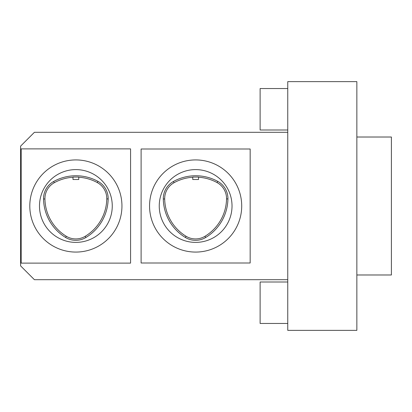 <?xml version="1.0" encoding="UTF-8"?>
<svg xmlns="http://www.w3.org/2000/svg" width="412" height="412" viewBox="0 0 412 412"><rect width="100%" height="100%" fill="white"/><g stroke="black" fill="none" stroke-linecap="round" stroke-linejoin="round"><path stroke-width="0.62" d="M65.575 237.446A19.575 19.575 0 0 0 85.887 237.508A46.062 46.062 0 0 0 108.165 198.919A19.575 19.575 0 0 0 97.958 181.357A46.062 46.062 0 0 0 53.637 181.496A19.575 19.575 0 0 0 43.538 198.996A46.062 46.062 0 0 0 65.575 237.446L66.301 236.261A18.19 18.19 0 0 0 85.171 236.318A44.671 44.671 0 0 0 106.78 198.893A18.19 18.19 0 0 0 97.294 182.578A44.671 44.671 0 0 0 78.754 177.227M287.761 81.633L356.854 81.633L356.854 330.367L287.761 330.367L287.761 81.633M72.996 177.232A44.671 44.671 0 0 0 54.312 182.712A18.19 18.19 0 0 0 44.923 198.97A44.671 44.671 0 0 0 66.301 236.261M198.517 179.514L192.759 179.514L192.759 177.057L198.517 177.052L198.517 179.514M192.759 177.232A44.671 44.671 0 0 0 174.07 182.712A18.19 18.19 0 0 0 164.687 198.97A44.671 44.671 0 0 0 186.059 236.261A18.19 18.19 0 0 0 204.929 236.318A44.671 44.671 0 0 0 226.538 198.893A18.19 18.19 0 0 0 217.057 182.578A44.671 44.671 0 0 0 198.517 177.227M173.4 181.496A19.575 19.575 0 0 0 163.296 198.996A46.062 46.062 0 0 0 185.338 237.446A19.575 19.575 0 0 0 205.65 237.508A46.062 46.062 0 0 0 227.929 198.919A19.575 19.575 0 0 0 217.721 181.357A46.062 46.062 0 0 0 173.4 181.496L174.07 182.712M72.996 177.057L78.754 177.052L78.754 179.514L72.996 179.514L72.996 177.057M75.875 159.923A46.077 46.077 0 0 1 115.777 229.036A46.077 46.077 0 0 1 35.973 229.036A46.077 46.077 0 0 1 75.875 159.923M75.875 169.61A36.39 36.39 0 0 0 44.362 224.195A36.39 36.39 0 0 0 107.388 224.195A36.39 36.39 0 0 0 75.875 169.61M287.761 132.298L34.417 132.298L20.6 146.121L20.6 265.879L34.417 279.702L287.761 279.702M130.573 148.881L130.573 263.119L21.177 263.119L21.177 148.881L130.573 148.881M250.161 263L141.11 263L141.11 149L250.161 149L250.161 263M356.854 137.021L391.4 137.021L391.4 274.979L356.854 274.979M287.761 88.544L260.121 88.544L260.121 129.996L287.761 129.996M287.761 282.004L260.121 282.004L260.121 323.456L287.761 323.456M195.638 169.61A36.39 36.39 0 0 1 232.023 206A36.39 36.39 0 0 1 195.638 242.39A36.39 36.39 0 0 1 159.248 206A36.39 36.39 0 0 1 195.638 169.61M195.638 159.923A46.077 46.077 0 0 1 235.54 229.036A46.077 46.077 0 0 1 155.731 229.036A46.077 46.077 0 0 1 195.638 159.923M44.923 198.97L43.538 198.996M54.312 182.712L53.637 181.496M164.687 198.97L163.296 198.996M97.294 182.578L97.958 181.357M106.78 198.893L108.165 198.919M85.171 236.318L85.887 237.508M226.538 198.893L227.929 198.919M217.057 182.578L217.721 181.357M204.929 236.318L205.65 237.508M186.059 236.261L185.338 237.446"/></g></svg>
